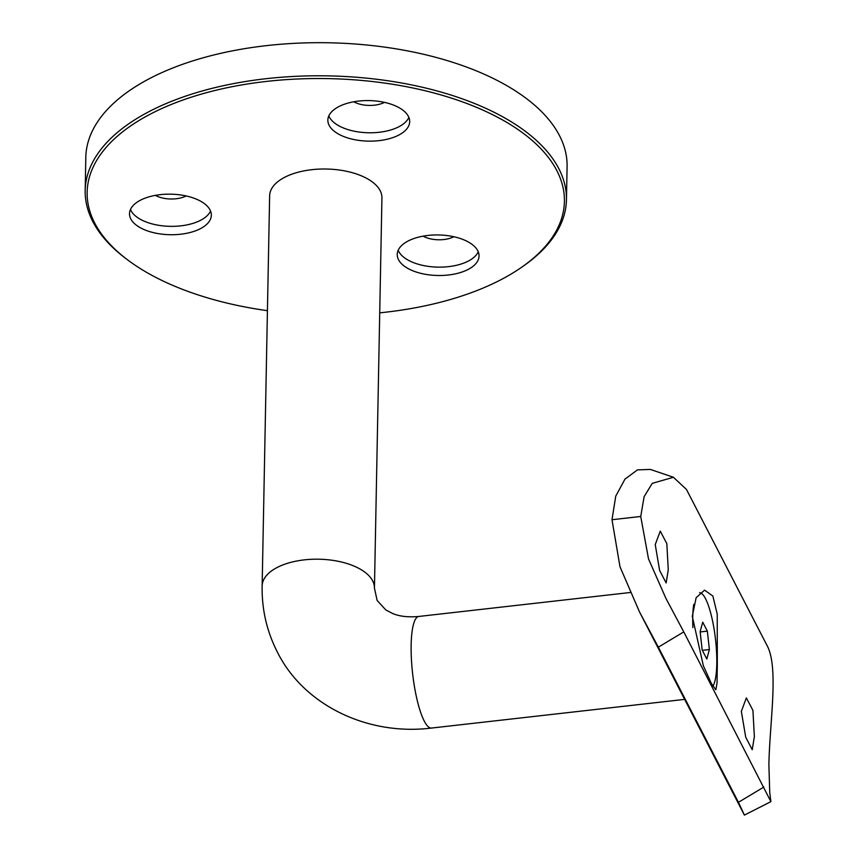 <?xml version="1.0" encoding="UTF-8"?>
<svg xmlns="http://www.w3.org/2000/svg" width="858" height="858" viewBox="0 0 858 858"><rect width="100%" height="100%" fill="white"/><g stroke="black" fill="none" stroke-linecap="round" stroke-linejoin="round"><path stroke-width="1.29" d="M379.729 312.838A238.674 118.254 -178.9 0 0 520.495 268.05A238.674 118.254 -178.9 0 0 496.128 116.484A238.674 118.254 -178.9 0 0 174.485 103.185A238.674 118.254 -178.9 0 0 128.475 260.521A238.674 118.254 -178.9 0 0 155.437 277.209A238.674 118.254 -178.9 0 0 267.428 310.682M128.475 260.521L126.855 259.309A240.68 119.251 1.1 0 1 85.178 190.487A240.68 119.251 1.1 0 1 235.843 83.183A240.68 119.251 1.1 0 1 497.597 114.06A240.68 119.251 1.1 0 1 566.452 199.721A240.68 119.251 1.1 0 1 522.168 266.902L520.495 268.05M397.983 107.089A40.916 20.27 -178.9 0 0 353.485 101.834A40.916 20.27 -178.9 0 0 327.863 120.077A40.916 20.27 -178.9 0 0 339.575 134.642A40.916 20.27 -178.9 0 0 384.073 139.886A40.916 20.27 -178.9 0 0 409.684 121.654A40.916 20.27 -178.9 0 0 397.983 107.089M328.829 115.916A40.916 20.27 -178.9 0 0 339.736 126.276A40.916 20.27 -178.9 0 0 380.212 132.153A40.916 20.27 -178.9 0 0 408.891 117.449M353.786 101.78A20.86 10.339 -178.9 0 0 354.386 102.113A20.86 10.339 -178.9 0 0 384.491 102.37M199.624 200.665A40.916 20.27 -178.9 0 0 155.126 195.409A40.916 20.27 -178.9 0 0 129.515 213.653A40.916 20.27 -178.9 0 0 141.227 228.217A40.916 20.27 -178.9 0 0 185.725 233.473A40.916 20.27 -178.9 0 0 211.336 215.229A40.916 20.27 -178.9 0 0 199.624 200.665M130.48 209.491A40.916 20.27 -178.9 0 0 141.388 219.852A40.916 20.27 -178.9 0 0 181.864 225.729A40.916 20.27 -178.9 0 0 210.532 211.025M155.437 195.356A20.86 10.339 -178.9 0 0 156.038 195.688A20.86 10.339 -178.9 0 0 186.143 195.946M467.342 241.452A40.916 20.27 -178.9 0 0 422.844 236.197A40.916 20.27 -178.9 0 0 397.233 254.44A40.916 20.27 -178.9 0 0 408.944 269.004A40.916 20.27 -178.9 0 0 453.432 274.249A40.916 20.27 -178.9 0 0 479.054 256.016A40.916 20.27 -178.9 0 0 467.342 241.452M398.187 250.279A40.916 20.27 -178.9 0 0 409.094 260.639A40.916 20.27 -178.9 0 0 449.581 266.516A40.916 20.27 -178.9 0 0 478.249 251.812M423.144 236.143A20.86 10.339 -178.9 0 0 423.745 236.465A20.86 10.339 -178.9 0 0 453.861 236.733M85.178 190.487L85.811 157.389A240.68 119.251 1.1 0 1 236.476 50.086A240.68 119.251 1.1 0 1 498.23 80.963A240.68 119.251 1.1 0 1 567.095 166.624L566.452 199.721M374.442 588.105A56.156 27.821 1.1 0 0 372.662 580.866A56.156 27.821 1.1 0 0 304.268 559.877A56.156 27.821 1.1 0 0 262.14 585.95L269.637 195.763A56.156 27.821 1.1 0 1 311.765 169.691A56.156 27.821 1.1 0 1 381.928 197.919L374.442 588.105L377.134 600.471L385.789 609.92L392.814 613.577C399.764 616.452 408.44 617.417 418.843 616.452L630.083 592.524M717.32 664.821L717.234 614.231L712.869 596.042L704.557 590.143L696.138 597.694L692.288 616.344L703.335 665.701L711.357 683.44L715.84 689.8L717.031 683.075L717.32 664.821M754.364 736.582L752.927 710.403L746.363 697.908L741.344 711.368L745.72 737.215L752.23 749.72L754.364 736.582M668.264 569.798L666.827 543.618L660.263 531.123L655.244 544.583L659.609 570.431L666.13 582.936L668.264 569.798M673.433 477.262L650.364 469.433L637.473 469.884L624.999 479.086L615.754 496.117L611.99 519.723L620.002 566.795L639.553 612.044L658.354 647.168L683.772 631.885L770.892 801.651L769.744 792.653L768.886 764.703C769.701 721.074 779.203 666.387 766.602 644.658L686.507 489.51L673.433 477.262L652.252 483.354L644.133 496.632L640.733 516.462L648.509 558.89L665.937 598.423L683.772 631.885M658.354 647.168L738.448 802.316L744.39 815.1L639.564 612.044M712.901 686.282A48.134 10.822 83.5 0 0 716.119 645.527A48.134 10.822 83.5 0 0 705.566 598.787A48.134 10.822 83.5 0 0 699.613 592.739M693.757 604.343A48.134 10.822 83.5 0 0 692.889 627.616M702.713 622.179L700.139 631.627L702.176 650.042L706.81 658.998L709.384 649.549L707.346 631.134L702.713 622.179M700.171 631.949L707.346 631.134M702.337 650.343L709.384 649.549M262.14 585.95C261.733 609.352 266.806 631.359 277.327 651.994C303.292 704.482 366.709 736.067 431.488 728.056A56.156 12.623 -96.5 0 1 424.227 721.031A56.156 12.623 -96.5 0 1 411.4 658.923A56.156 12.623 -96.5 0 1 418.843 616.452M611.99 519.723L640.733 516.462M738.448 802.316L763.867 787.033M431.488 728.056L684.652 699.388M770.892 801.651L744.39 815.1"/></g></svg>
